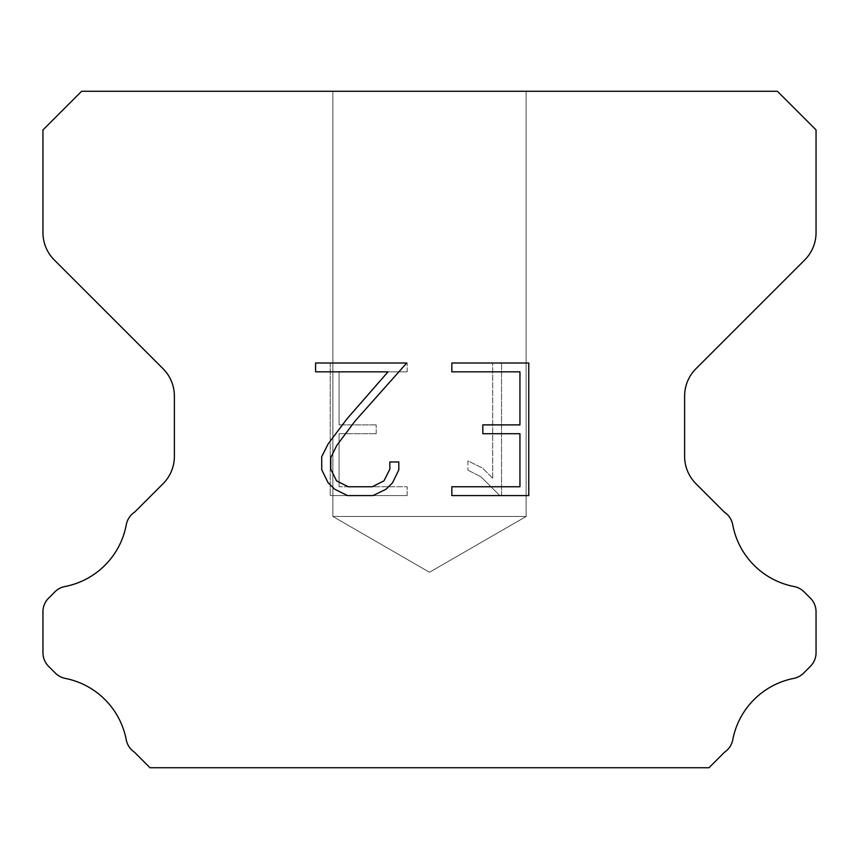 <?xml version="1.0" encoding="UTF-8"?>
<svg xmlns="http://www.w3.org/2000/svg" width="859" height="859" viewBox="0 0 859 859"><rect width="100%" height="100%" fill="white"/><g stroke="black" fill="none" stroke-linecap="round" stroke-linejoin="round"><path stroke-width="0.64" stroke-dasharray="4.29 3.22" d="M526.138 516.474L332.863 516.474L332.863 91.269L526.138 91.269L526.138 516.474L429.5 572.266L332.863 516.474L332.863 91.269L526.138 91.269L526.138 516.474L332.863 516.474L332.863 91.269L526.138 91.269L526.138 516.474L429.5 572.266L332.863 516.474L332.863 91.269L526.138 91.269L526.138 516.474L332.863 516.474L332.863 91.269L526.138 91.269L526.138 516.474L429.5 572.266L332.863 516.474L332.863 91.269L526.138 91.269L526.138 516.474L332.863 516.474L332.863 91.269L526.138 91.269L526.138 516.474L429.5 572.266L332.863 516.474L332.863 91.269L526.138 91.269L526.138 516.474L332.863 516.474L332.863 91.269L526.138 91.269L526.138 516.474L429.5 572.266L332.863 516.474L332.863 91.269L526.138 91.269L526.138 516.474L332.863 516.474L332.863 91.269L526.138 91.269L526.138 516.474L429.5 572.266L332.863 516.474L332.863 91.269L526.138 91.269L526.138 516.474L332.863 516.474L332.863 91.269L526.138 91.269L526.138 516.474L429.5 572.266L332.863 516.474L332.863 91.269L526.138 91.269L526.138 516.474L332.863 516.474L332.863 91.269L526.138 91.269L526.138 516.474L429.5 572.266L332.863 516.474L332.863 91.269L526.138 91.269L526.138 516.474L332.863 516.474L332.863 91.269L526.138 91.269L526.138 516.474L429.5 572.266L332.863 516.474L332.863 91.269L526.138 91.269L526.138 516.474L332.863 516.474L332.863 91.269L526.138 91.269L526.138 516.474L429.5 572.266L332.863 516.474L332.863 91.269L526.138 91.269L526.138 516.474L332.863 516.474L332.863 91.269L526.138 91.269L526.138 516.474L429.5 572.266L332.863 516.474L332.863 91.269L526.138 91.269L526.138 516.474L332.863 516.474L332.863 91.269L526.138 91.269L526.138 516.474L429.5 572.266L332.863 516.474L332.863 91.269L526.138 91.269L526.138 516.474L332.863 516.474L332.863 91.269L526.138 91.269L526.138 516.474L429.5 572.266L332.863 516.474L332.863 91.269L526.138 91.269L526.138 516.474L332.863 516.474L332.863 91.269L526.138 91.269L526.138 516.474L429.5 572.266L332.863 516.474L332.863 91.269L526.138 91.269L526.138 516.474L332.863 516.474L332.863 91.269L526.138 91.269L526.138 516.474L429.5 572.266L332.863 516.474L332.863 91.269L526.138 91.269L526.138 516.474L332.863 516.474L332.863 91.269L526.138 91.269L526.138 516.474L429.5 572.266L332.863 516.474L332.863 91.269L526.138 91.269L526.138 516.474L332.863 516.474L332.863 91.269L526.138 91.269L526.138 516.474L429.5 572.266L332.863 516.474L332.863 91.269L526.138 91.269L526.138 516.474L332.863 516.474L332.863 91.269L526.138 91.269L526.138 516.474L429.5 572.266L332.863 516.474L332.863 91.269L526.138 91.269L526.138 516.474L332.863 516.474L332.863 91.269L526.138 91.269L526.138 516.474L429.5 572.266L332.863 516.474L332.863 91.269L526.138 91.269L526.138 516.474L332.863 516.474L332.863 91.269L526.138 91.269L526.138 516.474L429.5 572.266L332.863 516.474L332.863 91.269L526.138 91.269L526.138 516.474L332.863 516.474L332.863 91.269L526.138 91.269L526.138 516.474L429.5 572.266L332.863 516.474L332.863 91.269L526.138 91.269L526.138 516.474L332.863 516.474L332.863 91.269L526.138 91.269L526.138 516.474L429.5 572.266L332.863 516.474L332.863 91.269L526.138 91.269L526.138 516.474L332.863 516.474L526.138 516.474L429.5 572.266L332.863 516.474L526.138 516.474L332.863 516.474L526.138 516.474L429.5 572.266L332.863 516.474L526.138 516.474L332.863 516.474L526.138 516.474L429.5 572.266L332.863 516.474L526.138 516.474L332.863 516.474L526.138 516.474L429.5 572.266L332.863 516.474L526.138 516.474L332.863 516.474L526.138 516.474L429.5 572.266L332.863 516.474L526.138 516.474L332.863 516.474L526.138 516.474L429.5 572.266L332.863 516.474L526.138 516.474L332.863 516.474L526.138 516.474L429.5 572.266L332.863 516.474L526.138 516.474L332.863 516.474L526.138 516.474L429.5 572.266L332.863 516.474L526.138 516.474L332.863 516.474L526.138 516.474L429.5 572.266L332.863 516.474L526.138 516.474L332.863 516.474L526.138 516.474L429.5 572.266L332.863 516.474L526.138 516.474L332.863 516.474L526.138 516.474L429.5 572.266L332.863 516.474L526.138 516.474L332.863 516.474L526.138 516.474L429.5 572.266L332.863 516.474L526.138 516.474L332.863 516.474L526.138 516.474L429.5 572.266L332.863 516.474L526.138 516.474L332.863 516.474L526.138 516.474L429.5 572.266L332.863 516.474L526.138 516.474L332.863 516.474L526.138 516.474L429.5 572.266L332.863 516.474L526.138 516.474L332.863 516.474L526.138 516.474L429.5 572.266L332.863 516.474L526.138 516.474L332.863 516.474L526.138 516.474L429.5 572.266L332.863 516.474L526.138 516.474L332.863 516.474L526.138 516.474L429.5 572.266L332.863 516.474L526.138 516.474L332.863 516.474L526.138 516.474L429.5 572.266L332.863 516.474L526.138 516.474L332.863 516.474L526.138 516.474L429.5 572.266L332.863 516.474L526.138 516.474L332.863 516.474L526.138 516.474L429.5 572.266L332.863 516.474L526.138 516.474L332.863 516.474L526.138 516.474L429.5 572.266L332.863 516.474L526.138 516.474M519.942 433.72L519.942 486.752L451.834 486.752L451.834 495.589L528.779 495.589L528.779 363.003L451.834 363.003L451.834 371.84L519.942 371.84L519.942 424.883L482.822 424.883L482.822 433.72L519.942 433.72M398.801 469.927L398.801 461.97L389.825 461.97L389.825 469.229L383.952 480.868L372.301 486.752L348.303 486.752L336.556 480.89L330.779 469.229L330.779 457.589L336.739 445.499L355.121 420.996L406.736 363.003L315.586 363.003L315.586 371.84L388.01 371.84L346.832 419.042L328.106 443.974L321.717 456.666L321.717 469.787L328.106 482.726L334.666 489.201L347.519 495.589L372.989 495.589L385.938 489.297L392.499 482.865L398.801 469.927M339.058 486.752L339.058 433.72L339.058 486.752L407.166 486.752L339.058 486.752M339.058 433.72L376.178 433.72L339.058 433.72M376.178 433.72L376.178 424.883L376.178 433.72M376.178 424.883L339.058 424.883L376.178 424.883M339.058 424.883L339.058 371.84L339.058 424.883M339.058 371.84L407.166 371.84L339.058 371.84M407.166 371.84L407.166 363.003L407.166 371.84M407.166 495.589L407.166 486.752L407.166 495.589L330.221 495.589L407.166 495.589M330.221 363.003L330.221 495.589L330.221 363.003L407.166 363.003L330.221 363.003M467.908 460.853L467.908 470.163L467.908 460.853L482.586 468.091L467.908 460.853M467.908 470.163L480.857 476.713L467.908 470.163M480.857 476.713L499.659 495.418L480.857 476.713M499.659 495.418L501.516 495.418L499.659 495.418M501.516 495.418L501.516 362.831L501.516 495.418M492.679 478.27L482.586 468.091L492.679 478.27L492.679 362.831L492.679 478.27M501.516 362.831L492.679 362.831L501.516 362.831M81.605 91.269L42.95 129.924L42.95 232.606A38.655 38.655 0 0 0 54.267 259.944L163.06 368.726A38.655 38.655 0 0 1 174.377 396.063L174.377 456.365A38.655 38.655 0 0 1 163.06 483.703L134.552 512.2A19.328 19.328 0 0 0 126.176 525.268A77.31 77.31 0 0 1 64.919 586.536A19.328 19.328 0 0 0 54.912 591.851L48.609 598.143A19.328 19.328 0 0 0 42.95 611.812L42.95 652.679A19.328 19.328 0 0 0 48.609 666.348L55.373 673.112A19.328 19.328 0 0 0 65.295 678.406A77.31 77.31 0 0 1 126.133 739.245A19.328 19.328 0 0 0 134.466 752.194L149.992 767.731L709.008 767.731L724.534 752.194A19.328 19.328 0 0 0 732.867 739.245A77.31 77.31 0 0 1 793.705 678.406A19.328 19.328 0 0 0 803.627 673.112L810.391 666.348A19.328 19.328 0 0 0 816.05 652.679L816.05 611.812A19.328 19.328 0 0 0 810.391 598.143L804.088 591.851A19.328 19.328 0 0 0 794.081 586.536A77.31 77.31 0 0 1 732.824 525.268A19.328 19.328 0 0 0 724.448 512.2L695.94 483.703A38.655 38.655 0 0 1 684.623 456.365L684.623 396.063A38.655 38.655 0 0 1 695.94 368.726L804.733 259.944A38.655 38.655 0 0 0 816.05 232.606L816.05 129.924L777.395 91.269L81.605 91.269M526.138 91.269L332.863 91.269L526.138 91.269"/><path stroke-width="1.29" d="M519.942 486.752L519.942 433.72L482.822 433.72L482.822 424.883L519.942 424.883L519.942 371.84L451.834 371.84L451.834 363.003L528.779 363.003L528.779 495.589L451.834 495.589L451.834 486.752L519.942 486.752M398.801 461.97L398.801 469.927L392.499 482.865L385.938 489.297L372.989 495.589L347.519 495.589L334.666 489.201L328.106 482.726L321.717 469.787L321.717 456.666L328.106 443.974L346.832 419.042L388.01 371.84L315.586 371.84L315.586 363.003L406.736 363.003L355.121 420.996L336.739 445.499L330.779 457.589L330.779 469.229L336.556 480.89L348.303 486.752L372.301 486.752L383.952 480.868L389.825 469.229L389.825 461.97L398.801 461.97M777.395 91.269L81.605 91.269L42.95 129.924L42.95 232.606A38.655 38.655 0 0 0 54.267 259.944L163.06 368.726A38.655 38.655 0 0 1 174.377 396.063L174.377 456.365A38.655 38.655 0 0 1 163.06 483.703L134.552 512.2A19.328 19.328 0 0 0 126.176 525.268A77.31 77.31 0 0 1 64.919 586.536A19.328 19.328 0 0 0 54.912 591.851L48.609 598.143A19.328 19.328 0 0 0 42.95 611.812L42.95 652.679A19.328 19.328 0 0 0 48.609 666.348L55.373 673.112A19.328 19.328 0 0 0 65.295 678.406A77.31 77.31 0 0 1 126.133 739.245A19.328 19.328 0 0 0 134.466 752.194L149.992 767.731L709.008 767.731L724.534 752.194A19.328 19.328 0 0 0 732.867 739.245A77.31 77.31 0 0 1 793.705 678.406A19.328 19.328 0 0 0 803.627 673.112L810.391 666.348A19.328 19.328 0 0 0 816.05 652.679L816.05 611.812A19.328 19.328 0 0 0 810.391 598.143L804.088 591.851A19.328 19.328 0 0 0 794.081 586.536A77.31 77.31 0 0 1 732.824 525.268A19.328 19.328 0 0 0 724.448 512.2L695.94 483.703A38.655 38.655 0 0 1 684.623 456.365L684.623 396.063A38.655 38.655 0 0 1 695.94 368.726L804.733 259.944A38.655 38.655 0 0 0 816.05 232.606L816.05 129.924L777.395 91.269"/></g></svg>
